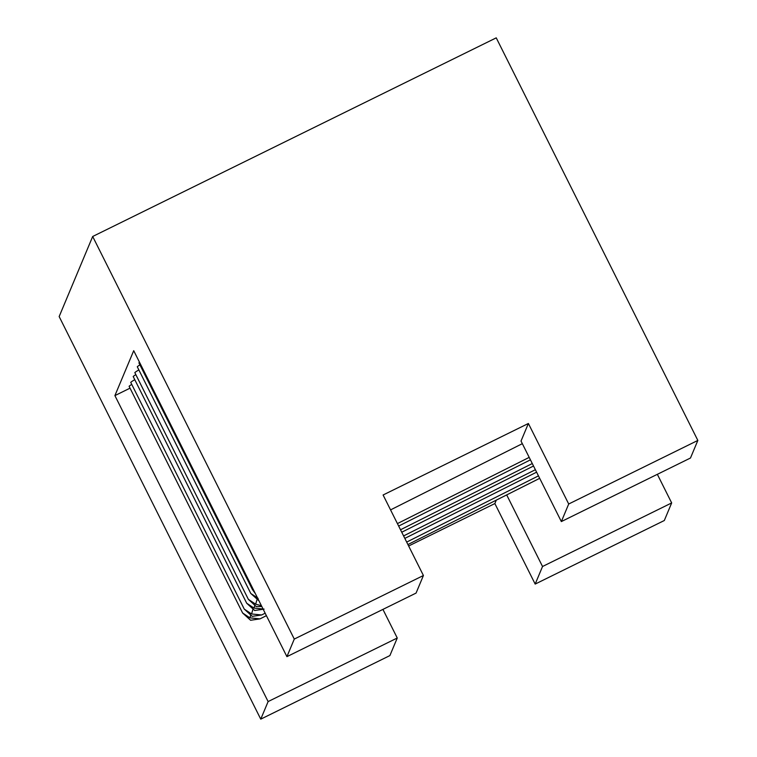 <?xml version="1.0" encoding="UTF-8"?>
<svg xmlns="http://www.w3.org/2000/svg" width="757" height="757" viewBox="0 0 757 757"><rect width="100%" height="100%" fill="white"/><g stroke="black" fill="none" stroke-linecap="round" stroke-linejoin="round"><path stroke-width="1.14" d="M657.341 474.317L671.667 502.932L542.532 566.501L506.688 494.908M561.344 521.573L568.706 504.001L528.386 423.485L521.024 441.057L561.344 521.573L690.479 458.013L697.84 440.432L496.242 37.85L92.685 236.487L59.16 316.568L260.758 719.15L268.12 701.569L114.903 395.608L130.034 388.161M496.289 500.14L494.86 503.556L535.18 584.073L664.315 520.513L671.667 502.932M260.758 719.15L389.893 655.581L397.255 638.009L382.928 609.394M397.255 638.009L268.12 701.569M114.903 395.608L133.715 350.69L286.922 656.65L294.284 639.069L92.685 236.487M528.386 423.485L383.099 494.993L423.418 575.509L416.066 593.081L286.922 656.65M494.86 503.556L408.648 545.996M390.565 509.887L522.33 443.668M538.454 475.869L406.689 542.088M265.168 613.198L261.648 614.968L251.561 613.965L252.838 609.659M134.765 379.673A14.449 1.107 -26.6 0 0 130.743 382.399L244.265 609.101L252.232 616.359L261.648 614.968M244.265 609.101L251.561 613.965M255.336 593.564L252.441 589.571L138.919 362.868A14.449 1.107 -26.6 0 1 139.534 362.319M258.941 600.765L250.804 593.479L137.282 366.767A14.449 1.107 -26.6 0 1 139.922 364.874M261.818 606.518L256.32 606.594L248.353 599.336L134.831 372.633A14.449 1.107 -26.6 0 1 138.853 369.908M246.716 603.244L254.011 608.098L264.098 609.111L254.693 610.502L246.716 603.244L133.194 376.532A14.449 1.107 -26.6 0 1 135.834 374.639M266.398 615.668L260.011 618.876L250.595 620.267L242.628 613.009L129.106 386.307A14.449 1.107 -26.6 0 1 131.746 384.405M530.43 459.849L398.665 526.068M242.628 613.009L249.924 617.863L250.586 615.621M260.011 618.876L249.924 617.863M539.684 478.329L407.919 544.548M254.011 608.098L254.674 605.855M536.599 472.169L404.834 538.388M535.369 469.709L403.604 535.918M248.353 599.336L255.648 604.2L256.935 599.894M261.402 605.685L255.648 604.2M250.804 593.479L258.099 598.333M533.515 466.009L401.749 532.228M532.285 463.539L400.519 529.758M252.441 589.571L254.305 591.51M529.2 457.379L397.425 523.598M535.18 584.073L542.532 566.501M423.418 575.509L294.284 639.069M697.84 440.432L568.706 504.001"/></g></svg>
